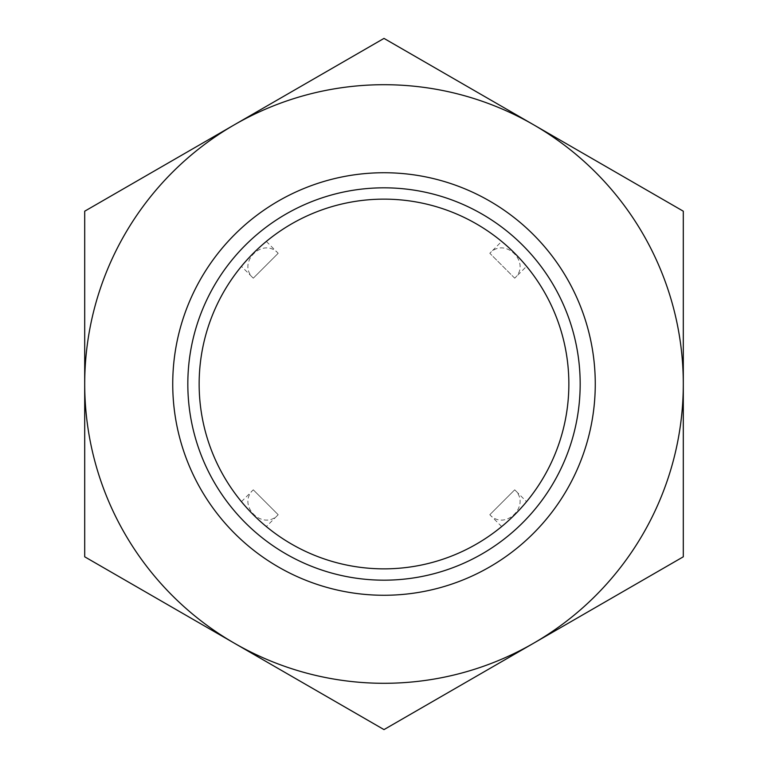 <?xml version="1.0" encoding="UTF-8"?>
<svg xmlns="http://www.w3.org/2000/svg" width="768" height="768" viewBox="0 0 768 768"><rect width="100%" height="100%" fill="white"/><g stroke="black" fill="none" stroke-linecap="round" stroke-linejoin="round"><path stroke-width="0.58" stroke-dasharray="3.84 2.88" d="M199.142 384A184.858 184.858 0 0 1 384 199.142A184.858 184.858 0 0 1 568.858 384A184.858 184.858 0 0 1 384 568.858A184.858 184.858 0 0 1 199.142 384A184.858 184.858 0 0 1 384 199.142A184.858 184.858 0 0 1 568.858 384A184.858 184.858 0 0 1 384 568.858A184.858 184.858 0 0 1 199.142 384A184.858 184.858 0 0 0 384 568.858A184.858 184.858 0 0 0 568.858 384A184.858 184.858 0 0 0 384 199.142A184.858 184.858 0 0 0 199.142 384M172.733 384A211.267 211.267 0 0 1 384 172.733A211.267 211.267 0 0 1 595.267 384A211.267 211.267 0 0 0 384 172.733A211.267 211.267 0 0 0 172.733 384A211.267 211.267 0 0 0 384 595.267A211.267 211.267 0 0 0 595.267 384A211.267 211.267 0 0 1 384 595.267A211.267 211.267 0 0 1 172.733 384A211.267 211.267 0 0 1 384 172.733A211.267 211.267 0 0 1 595.267 384A211.267 211.267 0 0 0 384 172.733A211.267 211.267 0 0 0 172.733 384A211.267 211.267 0 0 0 384 595.267A211.267 211.267 0 0 0 595.267 384A211.267 211.267 0 0 1 384 595.267A211.267 211.267 0 0 1 172.733 384M504.979 523.776L505.718 523.133M507.062 521.942L508.55 520.608L507.062 521.942M520.186 509.002L521.587 507.466L520.186 509.011M522.864 506.035L523.325 505.498M524.899 503.674L526.013 502.349M245.146 506.035L241.987 502.349M246.422 507.466L247.814 509.011L246.413 507.466M252.682 514.118L254.41 515.827L252.682 514.109M259.469 520.618L260.947 521.952L259.459 520.618M263.021 523.776L265.939 526.253M265.699 526.051L264.288 524.861M250.982 512.371L250.32 511.68M526.57 266.323L522.854 261.965L526.57 266.323L514.714 278.179L489.821 253.286L501.677 241.43L503.712 243.139M521.578 260.534L520.186 258.989L521.587 260.534M515.318 253.882L513.59 252.173L515.318 253.891M508.531 247.382L507.053 246.048L508.541 247.382M504.979 244.224L501.677 241.43M517.018 255.629L517.68 256.32M263.021 244.224L264.288 243.139M259.469 247.382L260.947 246.048L259.459 247.382M250.982 255.629L250.32 256.32M247.814 258.989L246.413 260.534L247.824 258.989M243.101 264.326L244.675 262.502M683.299 384A299.299 299.299 0 0 0 234.355 124.8A299.299 299.299 0 0 0 234.355 643.2A299.299 299.299 0 0 1 84.701 384L84.701 556.8L234.355 643.2A299.299 299.299 0 0 0 533.645 643.2A299.299 299.299 0 0 1 234.355 643.2L384 729.6L533.645 643.2A299.299 299.299 0 0 0 683.299 384A299.299 299.299 0 0 1 533.645 643.2L683.299 556.8L683.299 211.2L384 38.4L84.701 211.2L84.701 556.8L384 729.6L533.645 643.2L384 729.6L84.701 556.8L84.701 384A299.299 299.299 0 0 1 533.645 124.8L384 38.4L234.355 124.8L384 38.4L533.645 124.8A299.299 299.299 0 0 1 683.299 384L683.299 211.2L683.299 384M514.714 278.179L489.821 253.286C505.104 236.458 531.542 262.896 514.714 278.179M266.323 241.43L278.179 253.286L253.286 278.179L241.43 266.323M278.179 253.286L253.286 278.179C236.458 262.886 262.896 236.458 278.179 253.286M501.677 526.57L489.821 514.714L514.714 489.821L526.57 501.677M489.821 514.714L514.714 489.821C531.542 505.114 505.104 531.542 489.821 514.714M241.43 501.677L253.286 489.821L278.179 514.714L266.323 526.57M253.286 489.821L278.179 514.714C262.896 531.542 236.458 505.104 253.286 489.821"/><path stroke-width="1.15" d="M505.718 523.133L504.979 523.776M515.328 514.099L518.65 510.662M526.013 502.349L522.864 506.035M523.325 505.498L524.899 503.674M518.333 510.998L515.318 514.109M241.987 502.349L245.146 506.035M247.814 509.011L249.35 510.662L247.814 509.011M249.677 510.998L250.656 512.035M259.459 520.618L258.182 519.437L259.469 520.618M264.288 524.861L263.021 523.776M250.32 511.68L249.667 510.998M522.854 261.965L521.578 260.534L522.854 261.965M520.186 258.989L518.65 257.338L520.186 258.989M518.323 257.002L517.344 255.965M508.541 247.382L509.818 248.563L508.531 247.382M503.712 243.139L504.979 244.224M517.68 256.32L518.333 257.002M264.288 243.139L263.021 244.224M259.459 247.382L258.182 248.563L259.469 247.382M256.147 250.483L254.4 252.173M250.32 256.32L249.667 257.002M249.35 257.338L247.814 258.989L249.35 257.338M246.413 260.534L245.146 261.965L246.422 260.534M244.675 262.502L243.101 264.326M249.677 256.992L250.656 255.965M254.41 252.163L256.157 250.474M683.299 384L683.299 211.2L384 38.4L84.701 211.2L84.701 556.8L234.355 643.2A299.299 299.299 0 0 1 234.355 124.8L84.701 211.2L234.355 124.8A299.299 299.299 0 0 1 683.299 384A299.299 299.299 0 0 1 533.645 643.2L683.299 556.8L683.299 384M533.645 643.2L683.299 556.8L533.645 643.2A299.299 299.299 0 0 1 234.355 643.2L384 729.6L533.645 643.2M595.267 384A211.267 211.267 0 0 0 384 172.733A211.267 211.267 0 0 0 172.733 384A211.267 211.267 0 0 0 384 595.267A211.267 211.267 0 0 0 595.267 384M187.824 384A196.176 196.176 0 0 0 384 580.176A196.176 196.176 0 0 0 580.176 384A196.176 196.176 0 0 0 384 187.824A196.176 196.176 0 0 0 187.824 384M199.142 384A184.858 184.858 0 0 0 384 568.858A184.858 184.858 0 0 0 568.858 384A184.858 184.858 0 0 0 384 199.142A184.858 184.858 0 0 0 199.142 384"/></g></svg>
